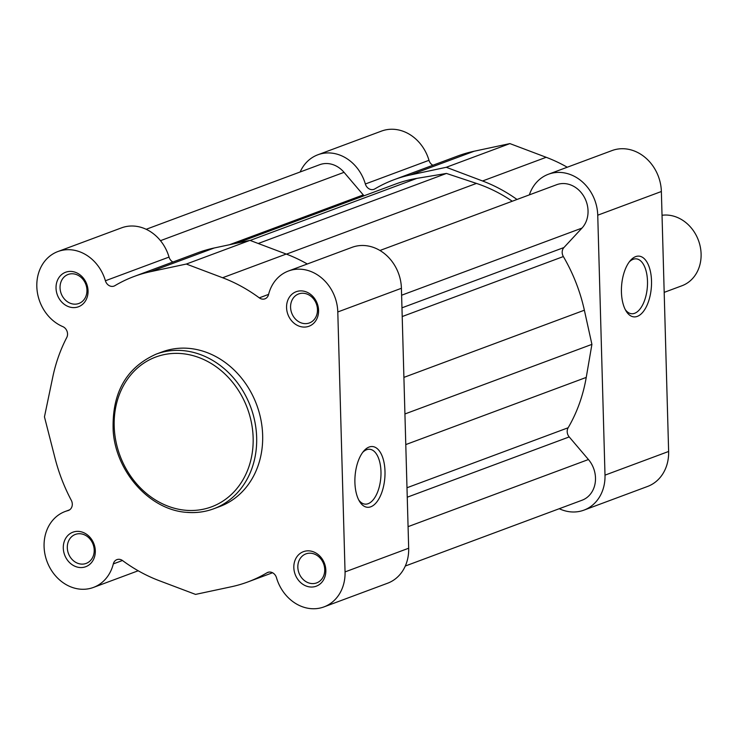 <?xml version="1.0" encoding="UTF-8"?>
<svg xmlns="http://www.w3.org/2000/svg" width="738" height="738" viewBox="0 0 738 738"><rect width="100%" height="100%" fill="white"/><g stroke="black" fill="none" stroke-linecap="round" stroke-linejoin="round"><path stroke-width="1.11" d="M364.102 195.773A7.371 6.264 69.6 0 1 363.271 194.933L344.046 172.332A25.784 21.919 -110.4 0 0 319.702 164.703L146.179 229.287M405.3 566.018L582.079 500.216A25.784 21.919 -110.4 0 0 588.435 459.525L569.21 436.924A7.371 6.264 -110.4 0 1 568.14 427.763A158.384 134.639 -110.4 0 0 586.24 377.413L591.913 344.369L404.922 413.972M403.907 377.386L584.367 310.209L591.913 344.369M584.367 310.209A158.384 134.639 -110.4 0 0 563.352 256.556A7.371 6.264 -110.4 0 1 563.915 247.544L581.978 228.088A25.784 21.919 -110.4 0 0 583.942 196.539A25.784 21.919 -110.4 0 0 556.627 184.721L379.941 250.486M512.273 201.234A158.384 134.639 -110.4 0 0 476.453 183.411L446.453 173.439L258.245 243.494M250.136 240.431L416.859 178.375L446.453 173.439M416.859 178.375A158.384 134.639 -110.4 0 0 395.642 184.03L236.723 243.189M370.78 506.794A30.479 14.898 -85.2 0 1 359.507 501.37A30.479 14.898 -85.2 0 1 363.751 451.056A30.479 14.898 -85.2 0 1 369.111 447.043A30.479 14.898 -85.2 0 1 384.996 471.314A30.479 14.898 -85.2 0 1 370.78 506.794M358.742 499.977A27.537 13.459 94.8 0 0 365.07 504.137A27.537 13.459 94.8 0 0 368.142 503.685A27.537 13.459 94.8 0 0 380.974 474.728A27.537 13.459 94.8 0 0 369.701 449.267A27.537 13.459 94.8 0 0 366.629 449.71A27.537 13.459 94.8 0 0 362.764 452.302M302.063 290.929A18.413 15.655 69.6 0 1 318.576 310.338A18.413 15.655 69.6 0 1 303.078 327.035A18.413 15.655 69.6 0 1 286.565 307.635A18.413 15.655 69.6 0 1 302.063 290.929M304.443 323.604A15.47 13.155 -110.4 0 0 309.425 322.94A15.47 13.155 -110.4 0 0 317.146 306.685A15.47 13.155 -110.4 0 0 303.604 293.281A15.47 13.155 -110.4 0 0 298.632 293.945A15.47 13.155 -110.4 0 0 290.901 310.2A15.47 13.155 -110.4 0 0 304.443 323.604M71.54 271.455A18.413 15.655 69.6 0 1 88.053 290.864A18.413 15.655 69.6 0 1 72.545 307.561A18.413 15.655 69.6 0 1 56.033 288.161A18.413 15.655 69.6 0 1 71.54 271.455M73.92 304.13A15.47 13.155 -110.4 0 0 78.892 303.466A15.47 13.155 -110.4 0 0 86.623 287.211A15.47 13.155 -110.4 0 0 73.071 273.807A15.47 13.155 -110.4 0 0 68.099 274.471A15.47 13.155 -110.4 0 0 60.368 290.726A15.47 13.155 -110.4 0 0 73.92 304.13M309.323 550.88A18.413 15.655 69.6 0 1 325.836 570.29A18.413 15.655 69.6 0 1 310.338 586.987A18.413 15.655 69.6 0 1 293.825 567.587A18.413 15.655 69.6 0 1 309.323 550.88M311.713 583.555A15.47 13.155 -110.4 0 0 316.685 582.891A15.47 13.155 -110.4 0 0 324.406 566.636A15.47 13.155 -110.4 0 0 310.864 553.232A15.47 13.155 -110.4 0 0 305.892 553.897A15.47 13.155 -110.4 0 0 298.161 570.151A15.47 13.155 -110.4 0 0 311.713 583.555M78.8 531.406A18.413 15.655 69.6 0 1 95.313 550.816A18.413 15.655 69.6 0 1 79.805 567.513A18.413 15.655 69.6 0 1 63.293 548.113A18.413 15.655 69.6 0 1 78.8 531.406M81.18 564.081A15.47 13.155 -110.4 0 0 86.152 563.417A15.47 13.155 -110.4 0 0 93.883 547.162A15.47 13.155 -110.4 0 0 80.331 533.759A15.47 13.155 -110.4 0 0 75.359 534.423A15.47 13.155 -110.4 0 0 67.628 550.677A15.47 13.155 -110.4 0 0 81.18 564.081M270.2 572.061A7.371 6.264 -110.4 0 0 267.839 572.374A7.371 6.264 -110.4 0 0 266.971 572.789A162.987 138.55 -110.4 0 1 247.793 581.968A162.987 138.55 -110.4 0 1 231.234 586.784L195.552 594.404L159.27 580.705A162.987 138.55 -110.4 0 1 122.582 560.594A7.371 6.264 -110.4 0 0 119.288 559.312A7.371 6.264 -110.4 0 0 116.927 559.625A7.371 6.264 -110.4 0 0 113.311 563.906A40.516 34.446 -110.4 0 1 93.44 587.43A40.516 34.446 -110.4 0 1 47.02 561.48A40.516 34.446 -110.4 0 1 65.165 511.489A40.516 34.446 -110.4 0 1 67.961 510.613A7.371 6.264 -110.4 0 0 68.468 510.447A7.371 6.264 -110.4 0 0 71.3 500.327A162.987 138.55 -110.4 0 1 55.036 458.224L44.455 416.85L52.767 377.072A162.987 138.55 -110.4 0 1 66.752 337.524A7.371 6.264 69.6 0 0 62.822 326.63A40.516 34.446 -110.4 0 1 36.9 288.226A40.516 34.446 -110.4 0 1 57.905 251.538A40.516 34.446 -110.4 0 1 70.931 249.795A40.516 34.446 -110.4 0 1 105.405 280.763A7.371 6.264 69.6 0 0 114.039 286.076A7.371 6.264 69.6 0 0 114.907 285.661A162.987 138.55 -110.4 0 1 134.076 276.482A162.987 138.55 -110.4 0 1 150.635 271.658L186.327 264.047L222.599 277.737A162.987 138.55 -110.4 0 1 259.287 297.857A7.371 6.264 69.6 0 0 264.951 298.825A7.371 6.264 69.6 0 0 268.558 294.545A40.516 34.446 -110.4 0 1 288.438 271.012A40.516 34.446 -110.4 0 1 301.464 269.269A40.516 34.446 -110.4 0 1 337.792 311.962L345.052 571.913A40.516 34.446 -110.4 0 1 323.964 606.904A40.516 34.446 -110.4 0 1 276.473 577.688A7.371 6.264 -110.4 0 0 270.2 572.061M323.964 606.904L387.588 583.223A40.516 34.446 -110.4 0 0 408.677 548.233L401.417 288.281A40.516 34.446 -110.4 0 0 365.089 245.588A40.516 34.446 -110.4 0 0 352.063 247.331L288.438 271.012M172.941 262.008A7.371 6.264 69.6 0 1 169.03 257.082A40.516 34.446 -110.4 0 0 134.556 226.114A40.516 34.446 -110.4 0 0 121.53 227.857L57.905 251.538M156.152 354.139C125.967 367.681 111.65 393.345 113.2 431.13C115.986 472.32 150.165 510.179 186.908 512.375C196.225 513.141 205.155 511.941 213.716 508.777L219.721 506.545A82.508 70.138 -110.4 0 0 260.929 419.848A82.508 70.138 -110.4 0 0 188.679 348.354A82.508 70.138 -110.4 0 0 162.157 351.906L156.152 354.139A82.508 70.138 69.6 0 1 182.673 350.587A82.508 70.138 69.6 0 1 254.933 422.081A82.508 70.138 69.6 0 1 213.716 508.777A82.508 70.138 69.6 0 1 187.194 512.329M307.303 263.992A162.987 138.55 -110.4 0 0 286.224 254.056L249.951 240.367L214.26 247.977A162.987 138.55 -110.4 0 0 197.701 252.793L134.076 276.482M249.951 240.367L186.327 264.047M635.639 256.63A30.479 14.898 -85.2 0 1 651.516 280.91A30.479 14.898 -85.2 0 1 637.309 316.381A30.479 14.898 -85.2 0 1 626.027 310.956A30.479 14.898 -85.2 0 1 630.28 260.652A30.479 14.898 -85.2 0 1 635.639 256.63M625.261 309.573A27.537 13.459 94.8 0 0 631.59 313.724A27.537 13.459 94.8 0 0 634.662 313.281A27.537 13.459 94.8 0 0 647.494 284.315A27.537 13.459 94.8 0 0 636.23 258.853A27.537 13.459 94.8 0 0 633.158 259.306A27.537 13.459 94.8 0 0 629.293 261.889M432.902 165.247A7.371 6.264 69.6 0 1 428.981 160.312A40.516 34.446 69.6 0 0 381.491 131.096L317.866 154.777A40.516 34.446 69.6 0 1 365.356 183.993L428.981 160.312M517.006 199.472A162.987 138.55 69.6 0 0 482.56 180.976L446.278 167.286L410.596 174.897A162.987 138.55 69.6 0 0 394.037 179.712A162.987 138.55 69.6 0 0 374.858 188.891A7.371 6.264 69.6 0 1 373.991 189.306A7.371 6.264 69.6 0 1 371.62 189.629A7.371 6.264 69.6 0 1 365.356 183.993M529.358 194.869A40.516 34.446 69.6 0 1 548.389 174.251A40.516 34.446 69.6 0 1 597.743 215.192L605.003 475.143A40.516 34.446 69.6 0 1 583.924 510.142A40.516 34.446 69.6 0 1 570.898 511.886A40.516 34.446 69.6 0 1 559.266 508.713M548.389 174.251L612.014 150.57A40.516 34.446 69.6 0 1 661.368 191.511L668.628 451.462A40.516 34.446 69.6 0 1 647.549 486.462L583.924 510.142M300.145 171.982A40.516 34.446 69.6 0 1 317.866 154.777M394.037 179.712L457.661 156.032A162.987 138.55 69.6 0 1 474.22 151.216L509.903 143.596L546.185 157.295A162.987 138.55 69.6 0 1 567.254 167.231M446.278 167.286L509.903 143.596M664.191 292.368L681.93 285.763A36.835 31.31 -110.4 0 0 701.1 253.946A36.835 31.31 -110.4 0 0 662.032 215.275M229.509 244.721L363.271 194.933M408.077 526.655L588.435 459.525M407.247 497.209L569.21 436.924M406.989 487.753L568.14 427.763M405.78 444.59L586.24 377.413M402.201 316.547L563.352 256.556M401.961 307.829L563.915 247.544M401.61 295.228L581.978 228.088M286.445 254.14L476.453 183.411M160.469 240.671L344.046 172.332M181.474 353.585A79.925 67.942 -110.4 0 0 114.187 426.066A79.925 67.942 -110.4 0 0 185.856 510.281A79.925 67.942 -110.4 0 0 253.143 437.8A79.925 67.942 -110.4 0 0 181.474 353.585M268.761 572.125L266.971 572.789M122.453 560.502L113.311 563.906M401.417 288.281L337.792 311.962M169.03 257.082L105.405 280.763M408.677 548.233L345.052 571.913M68.957 510.235L67.961 510.613M268.595 294.388L259.287 297.857M286.224 254.056L222.599 277.737M214.26 247.977L150.635 271.658M605.003 475.143L668.628 451.462M597.743 215.192L661.368 191.511M410.596 174.897L474.22 151.216M482.56 180.976L546.185 157.295M69.667 509.82L65.165 511.489M138.2 570.769L93.44 587.43M272.553 572.753L247.793 581.968"/></g></svg>
